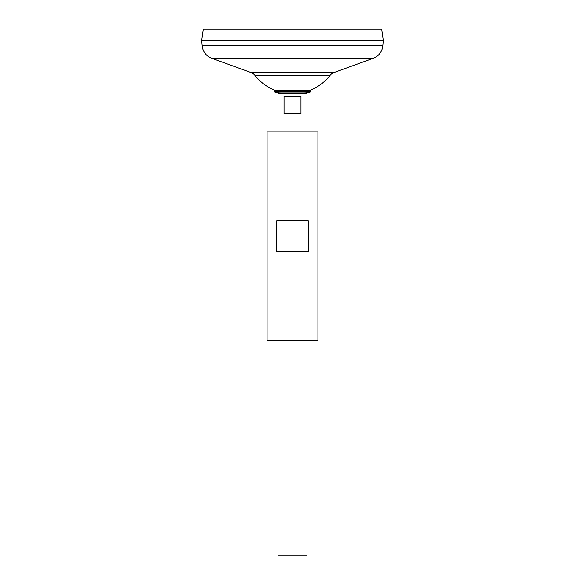 <?xml version="1.0" encoding="UTF-8"?>
<svg xmlns="http://www.w3.org/2000/svg" width="585" height="585" viewBox="0 0 585 585"><rect width="100%" height="100%" fill="white"/><g stroke="black" fill="none" stroke-linecap="round" stroke-linejoin="round"><path stroke-width="0.88" d="M282.27 92.986L277.977 93.702L307.023 93.702L302.73 92.986M300.968 96.423L300.968 113.673L284.032 113.673L284.032 96.423L300.968 96.423M277.977 340.609L277.977 555.75L307.023 555.75L307.023 340.609M307.023 131.83L307.023 93.702M277.977 131.83L277.977 93.702M255.038 75.472A9.075 9.075 0 0 0 251.009 72.555L211.682 58.251A14.523 14.523 0 0 1 202.169 45.791L201.723 40.343L203.28 29.25L381.72 29.25L383.277 40.328L201.723 40.328L383.277 40.343L382.831 45.791A14.523 14.523 0 0 1 373.318 58.251L333.991 72.555A9.075 9.075 0 0 0 329.962 75.472L255.038 75.472A47.67 47.67 0 0 0 275.564 90.558L309.436 90.558L310.628 91.925L274.372 91.925L275.564 90.558M274.372 91.925A19.407 19.407 0 0 0 280.705 92.986L304.295 92.986A19.407 19.407 0 0 0 310.628 91.925M317.918 131.83L267.082 131.83L267.082 340.609L317.918 340.609L317.918 131.83M292.5 220.786L308.222 220.786L308.222 251.652L276.778 251.652L276.778 220.786L292.5 220.786M202.169 45.791L382.831 45.791M211.682 58.251L373.318 58.251M251.009 72.555L333.991 72.555M309.436 90.558A47.67 47.67 0 0 0 329.962 75.472"/></g></svg>
